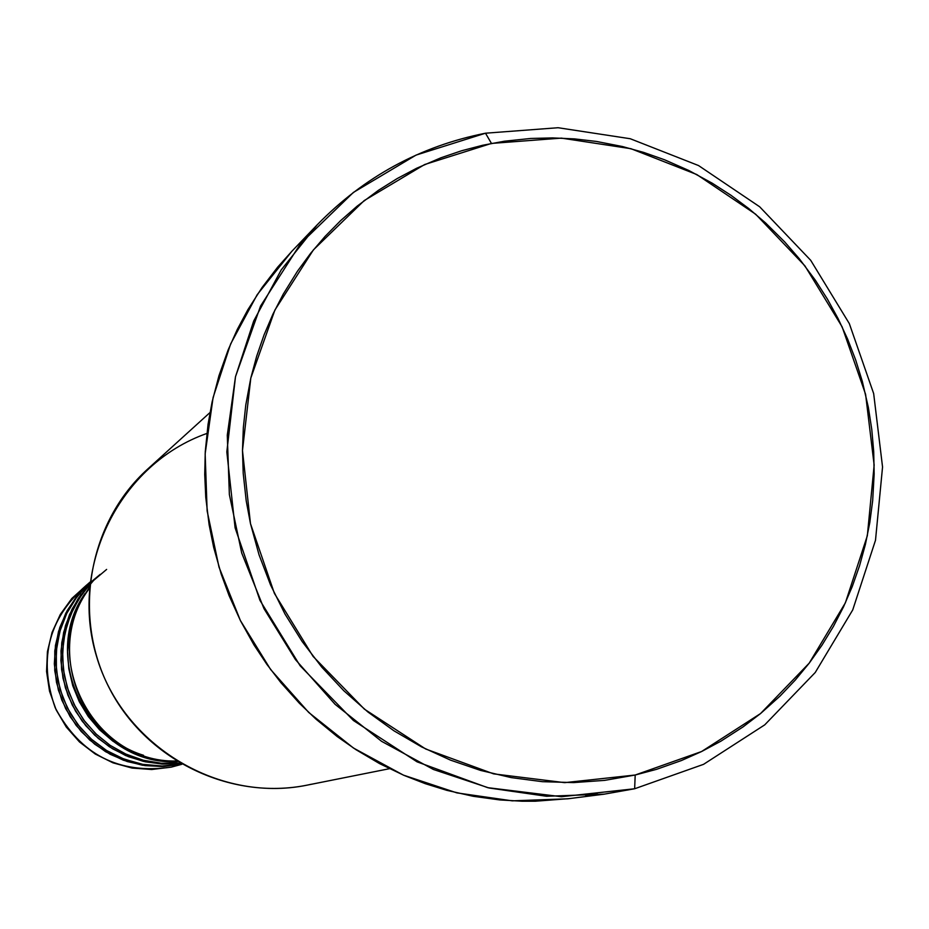<?xml version="1.0" encoding="UTF-8"?>
<svg xmlns="http://www.w3.org/2000/svg" width="929" height="929" viewBox="0 0 929 929"><rect width="100%" height="100%" fill="white"/><g stroke="black" fill="none" stroke-linecap="round" stroke-linejoin="round"><path stroke-width="1.39" d="M176.313 761.014C92.54 763.162 37.799 654.562 89.347 588.487C46.914 644.041 76.271 734.781 143.484 755.277M89.451 587.267L80.196 601.725L73.356 617.518L69.118 634.252L67.585 651.473L68.804 668.764L72.741 685.66L79.302 701.732L88.325 716.573L99.566 729.788L112.734 741.052L127.494 750.063L143.461 756.601L160.229 760.503L177.358 761.664C94.653 766.251 36.835 661.146 84.969 593.619M106.626 569.419L93.643 580.404L82.588 593.364L73.739 607.972L67.341 623.858L63.567 640.604L62.51 657.767L64.217 674.918L68.63 691.594L75.644 707.364L85.073 721.821L96.674 734.584L110.133 745.325L125.101 753.767L141.196 759.678M89.776 583.9L78.28 598.392L69.478 614.719L63.648 632.382L60.989 650.846L61.581 669.519L65.413 687.843L72.357 705.239L82.205 721.171L94.665 735.141L109.32 746.719L125.74 755.567L143.403 761.385L161.762 764.033L180.249 763.406L162.714 764.079L145.272 761.815L128.411 756.67L112.583 748.786L98.253 738.369L85.805 725.723L75.597 711.184L67.91 695.159L62.963 678.1L60.896 660.484L61.744 642.798L65.506 625.531L72.056 609.18L81.206 594.165M100.239 574.366L87.036 585.351L75.806 598.404L66.876 613.152L60.478 629.223L56.808 646.166L55.972 663.527L57.981 680.806L62.8 697.551L70.279 713.298L80.231 727.604L92.366 740.088L106.359 750.388L121.827 758.25L138.34 763.452M181.666 764.23L171.238 767.145L181.573 764.172L163.411 766.53L145.075 765.635L127.145 761.513L110.179 754.29L94.7 744.175L81.206 731.495L70.116 716.631L61.779 700.048L56.472 682.281L54.335 663.887L55.45 645.423L59.781 627.493L67.167 610.643L77.386 595.408M485.495 133.207L491.453 143.426L561.383 138.119L630.954 148.698L696.762 174.524L755.672 214.227L804.897 265.845L842.127 326.845L865.596 394.337L874.154 465.092L867.338 535.731L845.378 602.828L809.229 663.12L760.537 713.565L701.569 751.538L635.192 775.018L634.646 788.756L703.555 764.335L764.73 724.864L815.256 672.48L852.741 609.9L875.501 540.26L882.55 466.985L873.666 393.594L849.315 323.582L810.703 260.306L759.643 206.761L698.527 165.548L630.257 138.735L558.085 127.726L485.495 133.207L558.085 127.726L630.257 138.735L698.527 165.548L759.643 206.761L810.703 260.306L849.315 323.582L873.666 393.594L882.55 466.985L875.501 540.26L852.741 609.9L815.256 672.48L764.73 724.864L703.555 764.335L634.646 788.756L604.14 794.167L546.542 796.269L489.037 787.989L433.46 769.491L381.575 741.319L335.067 704.298L295.445 659.602L263.987 608.646L241.726 553.045L229.37 494.6L227.28 435.202L235.49 376.733L253.687 321.051L281.22 269.909L317.172 224.853C364.145 176.742 420.245 146.19 485.495 133.207L416.076 155.085L353.357 192.454L300.578 243.595L260.561 306.047L235.501 376.686L226.827 451.912L235.095 527.8L259.946 600.343L300.102 665.733L353.426 720.509L417.063 761.838L487.644 787.653L561.441 796.722L634.646 788.756L635.192 775.018L656.548 769.34L681.456 760.526L701.581 751.538L720.939 741.156L743.072 726.884L760.549 713.553L780.128 695.995L795.27 680.063L809.24 663.12L821.956 645.225L833.429 626.401L843.532 606.834L852.241 586.582L859.569 565.703L865.41 544.382L869.788 522.655L872.679 500.615L874.154 474.011L873.713 451.715L871.785 429.512L868.371 407.471L862.309 381.32L855.679 359.987L847.631 339.108L838.19 318.786L827.46 299.184L815.418 280.314L799.358 258.808L784.726 241.958L765.705 223.053L748.786 208.572L730.937 195.264L712.229 183.199L688.865 170.506L664.514 159.765L643.669 152.402L622.407 146.527L596.418 141.44L574.575 138.897L552.592 137.91L530.622 138.467L504.447 141.208L482.836 145.226L461.62 150.753L440.845 157.814L416.61 168.265L397.194 178.554L378.521 190.248L357.259 206.064L340.641 220.626L325.045 236.442L310.611 253.338L297.408 271.291L283.24 294.145L272.963 314.083L264.091 334.812L256.683 356.19L250.807 378.068L245.79 404.951L243.34 427.63L242.481 450.507L243.224 473.488L246.22 500.905L250.47 523.584L259.028 554.764L270.583 585.015L284.982 614.023L302.122 641.486L321.794 667.161L343.823 690.746L367.965 712.044L393.977 730.821L421.603 746.916L450.542 760.143L480.525 770.408L511.229 777.608L542.35 781.672L573.599 782.59L604.64 780.372L635.192 775.018L564.681 782.648L493.613 773.869L425.656 748.983L364.4 709.152L313.073 656.397L274.415 593.434L250.47 523.584L242.481 450.519L250.807 378.08L274.903 310.042L313.41 249.878L364.203 200.583L424.599 164.549L491.453 143.426L485.495 133.207M89.939 582.39L76.433 596.592L65.843 613.14L58.539 631.441L54.788 650.834L54.741 670.633L58.399 690.131L65.634 708.618L76.19 725.444L89.695 739.983L105.639 751.724L123.464 760.247L142.509 765.252L162.122 766.576L181.573 764.172L171.238 767.145L181.805 764.3M89.916 582.622L76.886 596.929L66.725 613.442L59.781 631.604L56.309 650.788L56.414 670.332L60.13 689.55L67.294 707.782L77.688 724.399L90.937 738.81L106.58 750.516L124.068 759.132L142.799 764.358L162.122 766.007L181.364 764.056M89.974 582.123L71.823 598.462L60.304 614.441L52.07 632.394L47.425 651.647L46.566 671.47L49.516 691.141L56.17 709.895L66.284 727.047L79.476 741.946L95.246 754.023L112.99 762.837L132.057 768.062L151.706 769.514L171.238 767.145C119.04 774.577 80.37 754.766 55.194 707.735C37.578 657.395 49.167 615.579 89.95 582.274M317.172 224.853L291.787 251.353L257.159 294.737L230.624 343.974L213.089 397.542L205.158 453.782L207.132 510.915L219 567.096L240.39 620.537L270.629 669.519L308.742 712.473L353.484 748.042L403.407 775.123L456.905 792.89L512.262 800.844L567.747 798.812L604.14 794.167M585.7 795.979L597.138 793.598M569.245 798.615L535.534 801.204L522.133 801.216L499.837 799.939L473.163 796.281L446.803 790.335L425.25 783.658L404.092 775.425L379.531 763.592L355.958 749.668L337.192 736.546L315.941 719.104L299.312 703.172L280.872 682.618L266.844 664.316L254.058 645.051L240.565 620.886L229.08 595.617L221.16 573.948L213.658 547.32L209.118 524.711L205.762 497.375L204.728 474.429L205.274 451.552L208.05 424.344L212.102 401.92L218.989 375.63L228.081 350.07L237.255 329.516L247.834 309.763L262.048 287.549L277.678 267.134L291.95 251.19M209.977 412.557L147.781 468.982C89.045 521.947 72.079 614.661 108.693 686.914C145.005 759.341 229.626 800.844 307.139 785.133L389.483 768.689M89.707 584.538L78.744 599.066L70.418 615.288L64.984 632.754L62.603 650.927L63.346 669.286L67.213 687.286L74.076 704.368L83.726 720.056L95.896 733.852L110.203 745.383L126.239 754.278L143.507 760.294L161.507 763.255L179.703 763.081M311.261 784.25C221.474 805.106 122.628 746.568 96.395 655.886C69.106 565.506 120.305 463.896 206.865 433.46"/></g></svg>
